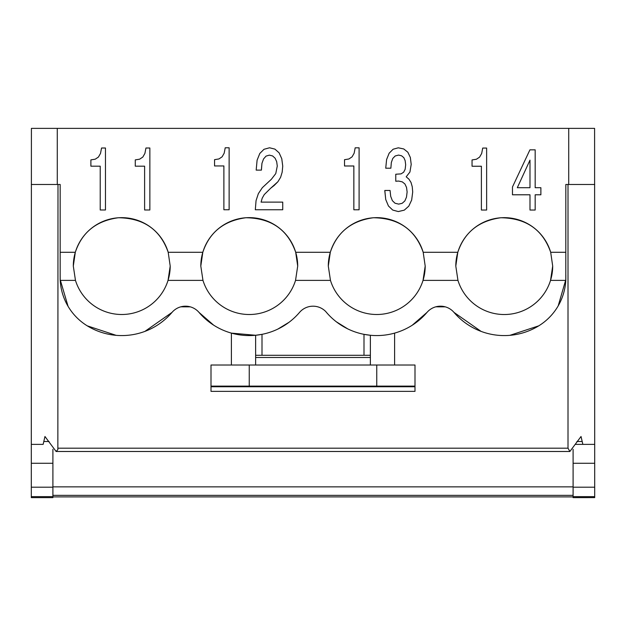 <?xml version="1.0" encoding="UTF-8"?>
<svg xmlns="http://www.w3.org/2000/svg" width="626" height="626" viewBox="0 0 626 626"><rect width="100%" height="100%" fill="white"/><g stroke="black" fill="none" stroke-linecap="round" stroke-linejoin="round"><path stroke-width="0.94" d="M60.174 184.482L57.991 184.482L57.858 449.617L56.113 451.479L44.962 436.502L43.147 444.374L31.3 444.374L31.41 128.377L57.271 128.377L57.279 184.482L60.174 184.482L60.174 252.294L75.308 252.294C81.99 232.262 96.357 220.743 118.392 217.746C143.659 218.106 160.264 229.625 168.198 252.294A48.452 48.452 0 0 0 73.305 266.073L75.464 280.378A48.452 48.452 0 0 0 170.202 266.073L168.05 280.378L202.965 280.378A48.452 48.452 0 0 0 295.542 280.378L330.458 280.378A48.452 48.452 0 0 0 425.195 266.073L423.035 280.378L457.95 280.378A48.452 48.452 0 0 0 552.695 266.073L550.536 280.378L565.794 280.378L565.826 184.482L568.009 184.482L565.826 184.482M170.202 266.073L168.198 252.294L202.808 252.294C209.491 232.262 223.85 220.743 245.885 217.746C271.152 218.106 287.757 229.625 295.699 252.294L297.702 266.073A48.452 48.452 0 0 0 249.25 217.629A48.452 48.452 0 0 0 200.805 266.073L202.965 280.378M295.699 252.294L330.301 252.294C336.984 232.262 351.342 220.743 373.386 217.746C398.652 218.106 415.249 229.625 423.192 252.294A48.452 48.452 0 0 0 328.298 266.073L330.458 280.378M425.195 266.073L423.192 252.294L457.802 252.294C464.484 232.262 478.843 220.743 500.878 217.746C526.145 218.106 542.75 229.625 550.692 252.294A48.452 48.452 0 0 0 455.798 266.073L457.95 280.378M57.991 448.185L568.009 448.185L568.009 184.482L568.721 184.482L568.729 128.377L594.59 128.377L594.7 444.374L575.748 444.374L594.7 444.374L594.7 463.271L573.095 463.271L573.095 449.272M57.271 128.377L568.729 128.377M90.887 159.888L95.269 159.176L98.438 157.048L100.512 153.417L101.553 148.01L105.473 148.01L105.473 209.984L100.223 209.984L100.223 166.18L90.887 166.18L90.887 159.888M535.175 149.841L535.175 187.698L540.88 187.698L540.88 194.788L535.175 194.788L535.175 210.039L529.987 210.039L529.987 194.788L512.467 194.788L512.467 186.986L529.925 149.841L535.175 149.841M472.051 159.943L476.433 159.239L479.602 157.11L481.676 153.472L482.716 148.065L486.637 148.065L486.637 210.039L481.394 210.039L481.394 166.242L472.051 166.242L472.051 159.943M384.81 190.907L385.733 199.506L388.441 205.977L392.705 210.054L398.3 211.565L404.294 210.14L398.3 211.565L392.705 210.054L388.441 205.977L385.733 199.506L384.81 190.46L390.061 190.46L390.694 196.314L392.361 200.656L395.014 203.223L398.645 204.115L402.158 203.317L404.865 200.923L406.485 197.112L407.119 191.971L406.54 187.448L404.928 183.989L402.275 181.861L398.645 181.063L395.765 181.243L398.645 181.063L402.275 181.861L404.928 183.989L406.54 187.448L407.119 191.971M405.671 164.748L405.155 160.671L405.671 164.748L405.155 169.27L403.66 172.197L401.063 173.879L395.765 174.231L395.765 181.243M405.155 160.671L403.833 157.658L401.587 155.796L398.59 155.084L395.186 155.968L398.59 155.084L401.587 155.796L403.833 157.658L405.155 160.671M392.768 158.456L395.186 155.968L392.768 158.456L391.328 162.533L392.768 158.456M390.867 168.206L391.328 162.533L390.867 168.206L385.733 168.206L386.602 159.52L389.137 153.221L393.112 149.231L398.3 147.814L403.77 148.965L407.862 152.243L410.343 157.478L411.204 164.395L409.936 172.017L411.204 164.395M406.196 176.806L409.936 172.017L406.196 176.806L408.958 179.2L411.032 182.479L412.244 186.736L412.706 191.971L411.665 200.038L412.706 191.971M408.786 206.15L411.665 200.038L408.786 206.15L404.294 210.14L408.786 206.15M344.519 159.693L348.893 158.988L352.062 156.86L354.144 153.221L355.177 147.814L359.097 147.814L359.097 209.788L353.854 209.788L353.854 165.992L344.519 165.992L344.519 159.693M261.073 202.128L262.231 198.137L261.073 202.128L282.741 202.128L282.741 209.757L255.314 209.757L256.057 200.625L258.366 193.622L262.341 187.675L271.394 179.255L275.769 173.582L277.271 166.046L276.692 161.704L275.135 158.245L272.6 155.937L269.313 155.138L266.034 156.117L269.313 155.138L272.6 155.937L275.135 158.245L276.692 161.704L277.271 166.046M263.554 158.949L266.034 156.117L263.554 158.949L261.942 163.386L263.554 158.949M261.418 169.411L261.942 163.386L261.418 170.123L256.175 170.123L257.098 160.193L259.806 153.456L264.015 149.285L269.548 147.783L274.908 149.113L279.11 152.838L281.763 158.683L282.741 166.133L282.17 172.166L282.741 166.133M280.612 177.307L282.17 172.166L280.612 177.307L277.905 181.736L280.612 177.307M274.102 185.554L277.905 181.736L270.698 188.207L274.102 185.554M264.242 194.592L270.698 188.207L264.242 194.592L262.231 198.137L264.242 194.592M214.554 159.661L218.936 158.949L222.105 156.821L224.178 153.19L225.219 147.783L229.132 147.783L229.132 209.757L223.889 209.757L223.889 165.953L214.554 165.953L214.554 159.661M135.279 159.888L139.661 159.176L142.83 157.048L144.903 153.417L145.944 148.01L149.857 148.01L149.857 209.984L144.614 209.984L144.614 166.18L135.279 166.18L135.279 159.888M75.308 252.294L73.305 266.073M202.808 252.294L200.805 266.073M297.702 266.073L295.542 280.378M330.301 252.294L328.298 266.073M457.802 252.294L455.798 266.073M565.826 252.294L550.692 252.294L552.695 266.073M68.07 306.325L60.174 279.595L60.174 252.294M60.174 275.017L60.206 280.378A56.982 56.982 0 0 0 87.249 325.841A66.043 66.043 0 0 0 172.009 312.397A17.771 17.771 0 0 1 198.998 312.397A66.106 66.106 0 0 0 248.945 335.575L249.586 335.575A66.106 66.106 0 0 0 299.541 312.397A17.771 17.771 0 0 1 325.731 311.529A66.106 66.106 0 0 0 376.414 335.575L377.055 335.575A66.106 66.106 0 0 0 427.002 312.397L412.244 325.223M481.081 331.381L453.991 312.397A17.771 17.771 0 0 0 427.002 312.397M453.991 312.397A66.043 66.043 0 0 0 538.751 325.841A56.982 56.982 0 0 0 565.794 280.378M558.204 305.856L565.826 279.595L565.826 275.017M394.599 333.118L394.599 365.013L394.599 333.118M414.999 365.013L414.999 386.743L414.999 365.013L211.001 365.013L211.001 391.36L414.999 391.36L414.999 386.743L211.001 386.743M231.401 333.118L231.401 365.013L231.401 333.118L255.627 335.27L262.004 334.339L262.004 355.278M213.669 325.176L198.998 312.397M190.273 306.842L180.789 306.826M87.249 325.841L116.1 335.333M144.919 331.381L172.009 312.397M538.751 325.841L509.9 335.333M445.266 306.842L435.782 306.826M568.009 448.185L569.879 451.495L581.038 436.502L582.853 444.374M573.095 496.887L52.905 496.887M517.311 187.698L529.987 160.123L517.311 187.698L529.987 187.698L529.987 160.123M277.897 329.057L289.087 322.241M347.704 328.861L336.303 321.772M363.996 355.278L363.996 334.339L370.373 335.27L370.373 365.013M594.7 496.637L573.095 496.637L573.095 497.623L594.7 497.615L594.7 463.271M43.147 444.374L31.3 444.374L31.3 497.623L52.905 497.623L52.905 496.637L31.3 496.637M255.627 365.013L255.627 335.27M211.001 386.125L414.999 386.125M573.095 496.637L573.095 463.271M31.3 487.192L52.905 487.192L52.905 449.272M52.905 487.192L52.905 496.637M568.721 184.482L594.7 184.482M57.279 184.482L31.3 184.482M60.206 280.378L75.464 280.378M43.781 441.51L49.071 441.51M576.929 441.51L582.219 441.51M573.095 495.362L52.905 495.362M255.627 357.485L370.373 357.485M376.75 385.921L376.75 365.013M249.25 385.921L249.25 365.013M594.7 487.192L573.095 487.192M52.905 463.271L31.3 463.271M52.905 486.856L573.095 486.856M56.113 451.495L569.879 451.495M370.373 355.278L255.627 355.278"/></g></svg>
